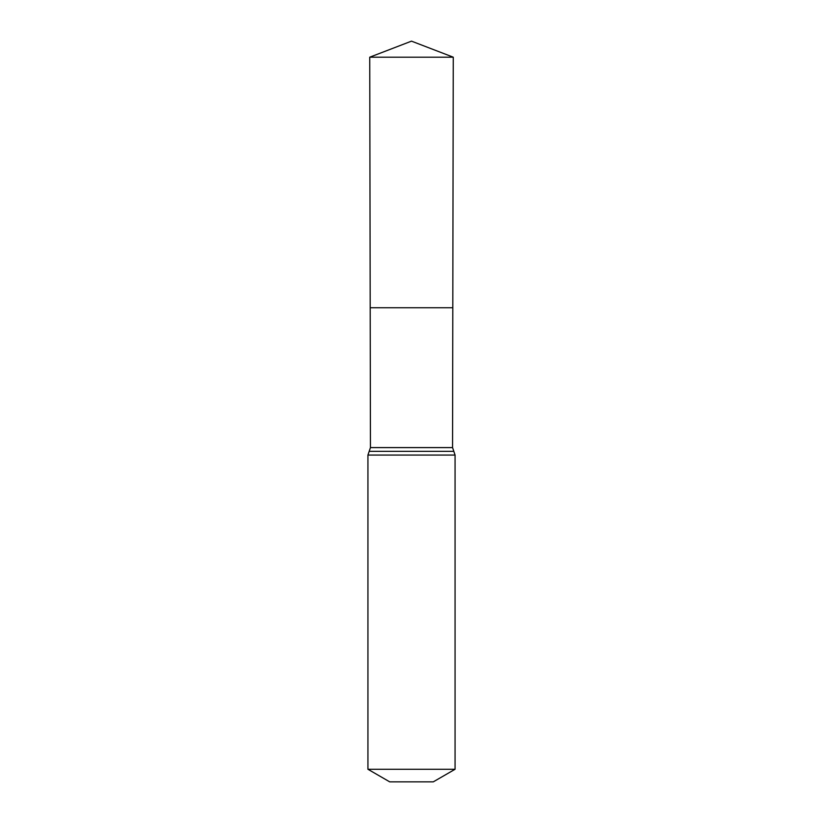 <?xml version="1.0" encoding="UTF-8"?>
<svg xmlns="http://www.w3.org/2000/svg" width="823" height="823" viewBox="0 0 823 823"><rect width="100%" height="100%" fill="white"/><g stroke="black" fill="none" stroke-linecap="round" stroke-linejoin="round"><path stroke-width="1.23" d="M452.557 447.589L452.804 307.73L370.196 307.73L369.743 57.188L453.257 57.188L452.804 307.73L370.196 307.73L370.443 447.589L452.557 447.589L455.068 455.068L455.068 769.268L433.289 781.85L389.711 781.85L367.932 769.268L455.068 769.268M411.5 307.73L452.804 307.73L453.257 57.188L411.5 41.15L369.743 57.188M367.932 769.268L367.932 455.068L455.068 455.068M367.932 455.068L369.188 451.333L453.812 451.333M369.188 451.333L370.443 447.589M411.5 41.15L453.257 57.188"/></g></svg>
